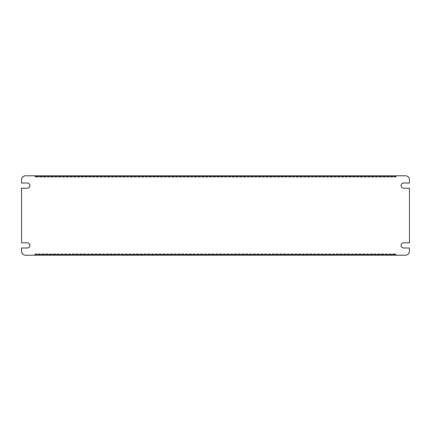 <?xml version="1.0" encoding="UTF-8"?>
<svg xmlns="http://www.w3.org/2000/svg" width="431" height="431" viewBox="0 0 431 431"><rect width="100%" height="100%" fill="white"/><g stroke="black" fill="none" stroke-linecap="round" stroke-linejoin="round"><path stroke-width="0.32" stroke-dasharray="2.15 1.62" d="M395.895 254.473L395.895 255.206L405.463 255.206A3.987 3.987 0 0 0 409.45 251.219L409.45 247.992L403.669 247.992A2.591 2.591 0 0 1 401.078 245.401A2.591 2.591 0 0 1 403.669 242.809L409.45 242.809L409.45 188.191L403.669 188.191A2.591 2.591 0 0 1 401.078 185.599A2.591 2.591 0 0 1 403.669 183.008L409.45 183.008L409.45 179.781A3.987 3.987 0 0 0 405.463 175.794L395.895 175.794L395.895 176.527M35.105 176.527L35.105 175.794L25.537 175.794A3.987 3.987 0 0 0 21.55 179.781L21.55 183.008L27.331 183.008A2.591 2.591 0 0 1 29.922 185.599A2.591 2.591 0 0 1 27.331 188.191L21.55 188.191L21.55 242.809L27.331 242.809A2.591 2.591 0 0 1 29.922 245.401A2.591 2.591 0 0 1 27.331 247.992L21.55 247.992L21.55 251.219A3.987 3.987 0 0 0 25.537 255.206L35.105 255.206L35.105 254.473M395.895 253.773L395.895 255.206L395.895 253.773L35.105 253.773L35.105 255.206L35.105 253.773M35.105 177.227L35.105 175.794L35.105 177.227L395.895 177.227L395.895 175.794L395.895 177.227M51.052 175.794L52.727 175.794L51.052 175.794M215.5 175.794L217.176 175.794L215.5 175.794M379.948 175.794L381.624 175.794L379.948 175.794M395.895 175.794L35.105 175.794M51.052 176.43L52.727 176.43L51.052 176.43M215.5 176.43L217.176 176.43L215.5 176.43M379.948 176.43L381.624 176.43L379.948 176.43M391.908 175.794L391.908 176.43L39.092 176.43L39.092 175.794M391.908 176.43L39.092 176.43M51.052 255.206L52.727 255.206L51.052 255.206M215.5 255.206L217.176 255.206L215.5 255.206M379.948 255.206L381.624 255.206L379.948 255.206M35.105 255.206L395.895 255.206M51.052 254.57L52.727 254.57L51.052 254.57M215.5 254.57L217.176 254.57L215.5 254.57M379.948 254.57L381.624 254.57L379.948 254.57M39.092 255.206L39.092 254.57L391.908 254.57L391.908 255.206M39.092 254.57L391.908 254.57M381.624 255.206L381.624 254.57M378.273 255.206L378.273 254.57M217.176 255.206L217.176 254.57M213.824 255.206L213.824 254.57M52.727 255.206L52.727 254.57M49.376 255.206L49.376 254.57M381.624 176.43L381.624 175.794M378.273 176.43L378.273 175.794M217.176 176.43L217.176 175.794M213.824 176.43L213.824 175.794M52.727 176.43L52.727 175.794M49.376 176.43L49.376 175.794"/><path stroke-width="0.65" d="M409.45 242.809L409.45 188.191L403.669 188.191A2.591 2.591 0 0 1 401.078 185.599A2.591 2.591 0 0 1 403.669 183.008L409.45 183.008L409.45 179.781A3.987 3.987 0 0 0 405.463 175.794L395.895 175.794L395.895 176.527L35.105 176.527L35.105 175.794L25.537 175.794A3.987 3.987 0 0 0 21.55 179.781L21.55 183.008L27.331 183.008A2.591 2.591 0 0 1 29.922 185.599A2.591 2.591 0 0 1 27.331 188.191L21.55 188.191L21.55 242.809L27.331 242.809A2.591 2.591 0 0 1 29.922 245.401A2.591 2.591 0 0 1 27.331 247.992L21.55 247.992L21.55 251.219A3.987 3.987 0 0 0 25.537 255.206L35.105 255.206L35.105 254.473L395.895 254.473L395.895 255.206L405.463 255.206A3.987 3.987 0 0 0 409.45 251.219L409.45 247.992L403.669 247.992A2.591 2.591 0 0 1 401.078 245.401A2.591 2.591 0 0 1 403.669 242.809L409.45 242.809M35.105 175.794L395.895 175.794M35.105 255.206L395.895 255.206"/></g></svg>
